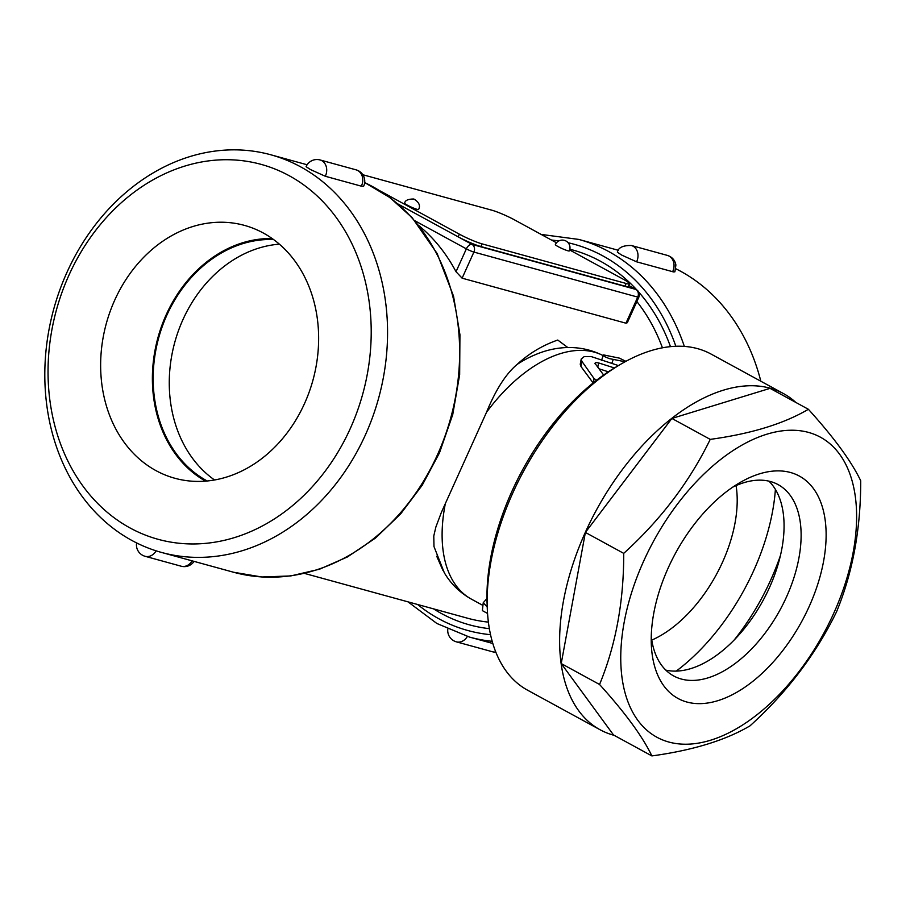 <?xml version="1.0" encoding="UTF-8"?>
<svg xmlns="http://www.w3.org/2000/svg" width="906" height="906" viewBox="0 0 906 906"><rect width="100%" height="100%" fill="white"/><g stroke="black" fill="none" stroke-linecap="round" stroke-linejoin="round"><path stroke-width="1.36" d="M760.836 381.233A206.194 168.437 -74.6 0 0 675.865 268.776M636.59 261.811A11.778 9.626 105.4 0 0 636.737 261.506A11.778 9.626 105.4 0 0 631.335 245.492C622.92 245.367 618.277 247.61 617.382 252.219L621.652 255.062L636.59 261.811L673.464 271.913L674.891 271.823L675.899 264.971C674.947 260.135 672.105 256.942 667.371 255.401A11.778 9.626 -74.6 0 1 672.773 271.415A11.778 9.626 -74.6 0 1 672.637 271.721M627.326 322.706L625.944 323.193L462.117 278.176L456.024 271.732A188.527 154.009 -74.6 0 0 419.082 225.821M482.626 605.265L471.358 599.115C460.01 592.773 450.995 584.008 444.325 572.796L433.985 546.556L433.781 535.99L435.865 527.043L441.392 512.354L486.499 412.321C495.695 389.818 505.888 373.861 517.088 364.439C528.923 353.487 542.479 345.356 557.756 340.044L567.802 347.53M442.819 570.18L436.692 556.171M608.345 371.811L598.968 368.776M593.543 383.487L580.995 366.545L580.248 364.235L581.21 359.059L581.879 361.301L594.11 378.617L596.658 380.18M487.224 606.941L483.238 602.773L486.964 598.515M620.531 364.348L616.239 366.873A185.583 105.119 118.6 0 0 487.088 603.543L487.281 608.526A191.472 108.448 -61.4 0 1 620.531 364.348A191.472 108.448 -61.4 0 1 711.051 354.065L783.509 393.6A191.472 108.448 -61.4 0 1 795.819 402.423M614.143 735.332A191.472 108.448 -61.4 0 1 600.066 729.749L527.62 690.213A191.472 108.448 -61.4 0 1 487.281 608.526M600.066 729.749A191.472 108.448 -61.4 0 1 596.59 509.727A191.472 108.448 -61.4 0 1 783.509 393.6M651.878 755.921L613.532 734.993L561.222 663.554L585.389 532.434L671.89 418.447L770.043 388.357L808.39 409.286C833.984 437.553 851.413 461.358 860.7 480.724C860.802 528.878 852.739 572.581 836.532 611.844C815.853 654.291 787.02 692.286 750.032 725.831C725.468 740.315 692.75 750.338 651.878 755.921C642.592 736.555 625.151 712.739 599.557 684.483C615.774 645.219 623.826 601.516 623.724 553.362C660.723 519.817 689.557 481.822 710.225 439.376C751.108 433.793 783.826 423.759 808.39 409.286M643.645 561.154A170.849 96.772 118.6 0 0 725.661 734.37A170.849 96.772 118.6 0 0 846.714 466.273A170.849 96.772 118.6 0 0 643.645 561.154M561.222 663.554L599.557 684.483M585.389 532.434L623.724 553.362M671.89 418.447L710.225 439.376M668.22 567.903A126.67 71.744 -61.4 0 1 739.466 482.875A126.67 71.744 -61.4 0 1 826.125 533.894A126.67 71.744 -61.4 0 1 741.108 689.681A126.67 71.744 -61.4 0 1 651.312 644.404A126.67 71.744 -61.4 0 1 668.22 567.903M732.773 487.122A108.992 61.733 -61.4 0 1 778.095 484.608A108.992 61.733 -61.4 0 1 780.077 609.863A108.992 61.733 -61.4 0 1 673.679 675.955A108.992 61.733 -61.4 0 1 651.255 636.488M768.922 481.154A108.992 61.733 -61.4 0 1 763.022 600.553A108.992 61.733 -61.4 0 1 665.797 670.112M780.53 555.208A164.96 93.431 -61.4 0 1 734.358 639.806M775.4 489.399A164.96 93.431 -61.4 0 1 676.238 671.108M736.08 485.582A108.992 61.733 -61.4 0 1 722.58 562.06A108.992 61.733 -61.4 0 1 651.765 640.1M483.238 602.773L482.366 610.621L487.553 613.453M618.436 365.582L591.086 356.534L584.098 356.67L581.21 359.059M603.634 375.027L594.914 363.295M595.083 363.827C594.732 362.649 595.955 362.366 598.73 362.966L614.415 367.961M625.921 361.313L619.353 358.119L603.6 354.914L604.755 356.67L609.217 358.583L625.083 361.766M569.67 249.977L623.226 279.207A17.678 1.925 -155.7 0 1 629.511 283.782L628.3 286.455A17.678 1.925 -155.7 0 1 624.981 286.16L480.803 246.534A17.678 1.925 -155.7 0 1 458.187 236.851L398.028 204.02M629.511 283.782A17.678 1.925 -155.7 0 1 626.182 283.487L482.015 243.861A17.678 1.925 -155.7 0 1 459.399 234.19L380.214 190.973M362.808 174.733L491.935 210.226A17.678 1.925 -155.7 0 1 514.551 219.898L556.499 242.797M365.662 183.035L364.676 182.502M417.145 209.354A7.656 0.838 -155.7 0 1 409.195 206.115A7.656 0.838 -155.7 0 1 404.631 203.182C405.027 200.407 408.108 199.014 413.849 199.003C419.059 202.174 420.633 205.662 418.583 209.49A7.656 0.838 -155.7 0 1 417.145 209.354M567.881 250.781A7.656 0.838 -155.7 0 1 559.919 247.542A7.656 0.838 -155.7 0 1 555.355 244.609A7.656 7.656 0 0 1 565.491 240.769A7.656 7.656 0 0 1 569.319 250.905A7.656 0.838 -155.7 0 1 567.881 250.781M67.021 272.219A206.194 168.437 -74.6 0 0 161.551 552.445A206.194 168.437 -74.6 0 0 378.606 398.255A206.194 168.437 -74.6 0 0 270.837 154.79A206.194 168.437 -74.6 0 0 67.021 272.219M361.347 186.172L325.311 176.262L310.373 169.513L306.092 166.67A11.778 11.778 0 0 1 320.045 159.954L356.092 169.852A11.778 9.626 105.4 0 1 361.494 185.866A11.778 9.626 105.4 0 1 361.347 186.172L363.612 186.274A11.778 11.778 0 0 0 356.092 169.852M68.992 275.073A194.416 158.822 105.4 0 1 348.833 237.655A194.416 158.822 105.4 0 1 211.087 542.739A194.416 158.822 105.4 0 1 68.992 275.073M114.768 300.045A131.144 107.135 105.4 0 1 248.935 226.749A131.144 107.135 105.4 0 1 312.932 380.237A131.144 107.135 105.4 0 1 179.456 479.399A131.144 107.135 105.4 0 1 114.768 300.045M272.208 238.572A128.369 104.858 -74.6 0 0 166.206 314.733A128.369 104.858 -74.6 0 0 205.549 481.143M207.225 480.995A127.418 104.088 105.4 0 1 158.697 337.825A127.418 104.088 105.4 0 1 273.578 239.558M279.365 244.167A127.418 104.088 -74.6 0 0 182.989 319.524A127.418 104.088 -74.6 0 0 214.563 479.987M492.819 643.487L469.557 637.099A206.194 168.437 -74.6 0 0 492.196 641.323M684.347 346.42A206.194 168.437 -74.6 0 0 578.877 239.444M551.494 240.056A200.305 163.635 105.4 0 1 558.775 240.973M568.13 242.751A200.305 163.635 105.4 0 1 675.853 346.273M490.542 634.687A200.305 163.635 105.4 0 1 417.643 604.506M433.555 608.866A194.416 158.822 -74.6 0 0 489.365 628.673M670.485 346.647A194.416 158.822 -74.6 0 0 638.673 292.015M636.771 289.897A194.416 158.822 -74.6 0 0 569.851 249.218M636.873 301.562A188.527 154.009 105.4 0 1 662.433 347.825M488.391 622.116A188.527 154.009 105.4 0 1 467.655 618.243L304.575 573.43M486.499 412.321A138.448 78.414 -61.4 0 1 603.203 355.628M471.358 599.115A138.448 78.414 -61.4 0 1 445.378 503.408M580.995 366.545L581.879 361.301M593.611 382.57L593.974 378.425M597.733 367.19L598.73 362.966M611.878 363.193L613.271 359.455M462.117 278.176L473.895 252.072A5.889 4.813 -74.6 0 0 472.037 244.416A5.889 3.341 118.6 0 0 466.352 248.856A5.889 0.646 24.3 0 0 473.895 252.072L637.733 297.1A5.889 0.646 24.3 0 0 638.832 297.202A5.889 5.889 0 0 0 636.284 289.603A5.889 3.341 118.6 0 0 635.876 289.433A5.889 4.813 105.4 0 1 637.733 297.1L625.944 323.193M414.857 220.747L466.352 248.856L456.024 271.732M628.719 285.537L635.876 289.433L472.037 244.416L458.187 236.851L459.399 234.19M626.182 283.487L624.981 286.16M480.803 246.534L482.015 243.861M517.088 364.439A130.249 73.782 -61.4 0 1 535.367 354.676C553.509 346.862 579.115 343.023 604.008 356.047M447.802 629.126A11.778 11.778 0 0 0 456.386 641.844A11.778 9.626 -74.6 0 0 467.349 636.465M495.752 651.946A11.778 9.626 105.4 0 1 492.434 651.754A11.778 11.778 0 0 0 495.842 652.161M364.665 182.604A206.194 168.437 105.4 0 1 446.556 431.618A206.194 168.437 105.4 0 1 233.635 572.264L261.823 576.986L290.735 575.944L319.535 569.206L347.406 556.964L375.458 538.085L400.656 513.906L422.219 485.208L439.455 452.921L452.74 414.586L459.659 374.665L459.931 334.688L453.544 296.194L437.179 253.589L412.241 217.802L389.965 197.61L364.676 182.57M192.095 560.848A11.778 9.626 105.4 0 1 181.143 566.205A11.778 11.778 0 0 0 194.065 561.392M136.613 542.92A11.778 11.778 0 0 0 145.107 556.295A11.778 9.626 -74.6 0 0 156.115 550.837M325.311 176.262A11.778 9.626 -74.6 0 0 325.447 175.968A11.778 9.626 -74.6 0 0 320.045 159.954M618.413 250.316L578.843 239.433L541.154 234.416M469.557 637.099L436.862 623.475L407.994 601.844M601.459 360.531L603.373 355.141M627.314 322.706L638.832 297.202M628.741 285.481L636.284 289.603M492.434 651.754L456.386 641.844M631.335 245.492L667.371 255.401M161.551 552.445L233.635 572.264M270.837 154.79L307.123 164.767M145.107 556.295L181.143 566.205"/></g></svg>
